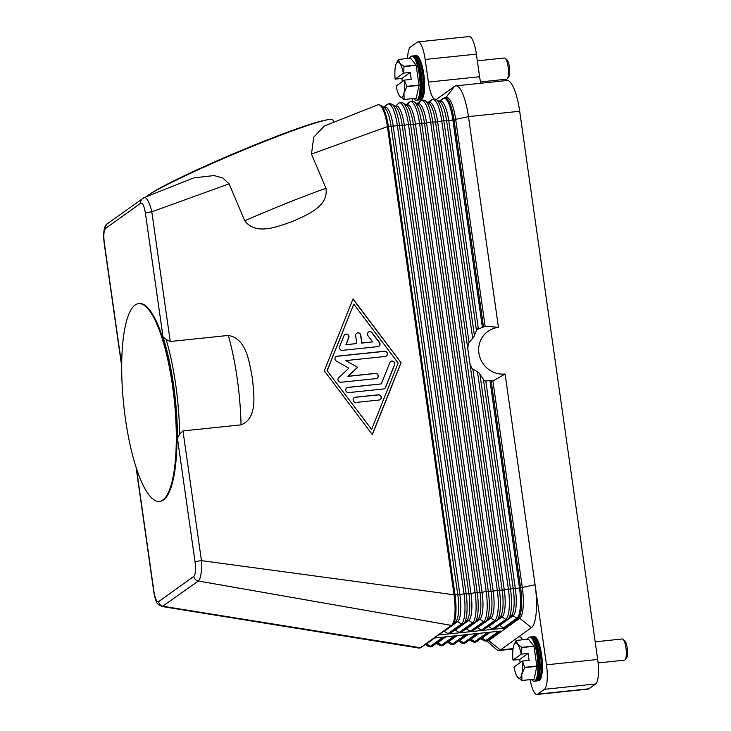 <?xml version="1.0" encoding="UTF-8"?>
<svg xmlns="http://www.w3.org/2000/svg" width="731" height="731" viewBox="0 0 731 731"><rect width="100%" height="100%" fill="white"/><g stroke="black" fill="none" stroke-linecap="round" stroke-linejoin="round"><path stroke-width="1.1" d="M499.383 625.307A1.773 1.7 -125.7 0 1 499.675 625.453L503.513 627.838A1.773 1.7 54.3 0 0 504.609 628.103L438.033 635.056L433.839 638.072L500.415 631.118L486.983 640.758L488.692 640.584A26.627 6.798 84 0 1 487.741 640.959L486.042 641.142A26.627 6.798 -96 0 0 486.983 640.758A1.773 1.7 54.3 0 1 485.887 640.502L498.706 631.292M477.654 328.822A31.954 30.574 54.3 0 0 476.877 329.526L483.511 327.04A29.934 28.646 -125.7 0 1 485.11 326.136L498.46 327.369A23.785 22.762 -125.7 0 0 478.896 353.082A23.785 22.762 -125.7 0 0 505.094 374.007L492.922 380.997L522.327 587.642A26.627 6.798 84 0 1 519.75 618.271L488.692 640.584L500.424 649.96A37.281 9.521 84 0 1 499.099 650.489A37.281 9.521 84 0 1 496.459 649.43L486.837 641.06M492.922 380.997A29.934 28.646 -125.7 0 1 491.104 380.449L485.795 381.006L484.123 380.403L478.714 372.49L472.052 368.561L469.932 363.663L467.794 348.605L468.187 344.621L469.046 342.437L473.706 337.32L476.877 329.526M484.123 380.403A31.954 30.574 54.3 0 0 485.073 380.924M468.489 343.497A31.954 30.574 54.3 0 0 467.941 345.845M470.865 366.405A31.954 30.574 54.3 0 0 472.052 368.561M498.46 327.369L468.461 116.613L519.677 111.258L597.693 659.472L546.486 664.817A21.3 5.446 84 0 1 547.108 680.643A21.3 5.446 84 0 1 544.421 689.324L537.705 694.148A21.3 5.446 84 0 1 536.947 694.45A21.3 5.446 84 0 1 533.274 690.585A21.3 5.446 84 0 1 530.139 679.647M505.094 374.007L546.486 664.817M544.421 689.324L595.628 683.969A21.3 5.446 -96 0 0 598.323 675.298A21.3 5.446 -96 0 0 597.693 659.472M493.516 629.254A1.773 1.7 54.3 0 0 494.302 628.962L507.734 619.312A1.773 1.7 54.3 0 1 505.843 619.349L492.411 628.998A1.773 1.7 54.3 0 0 493.516 629.254M476.438 330.229L446.641 120.898A23.456 5.994 84 0 0 439.943 101.929L436.361 99.553A26.252 6.707 84 0 1 443.863 120.779L447.61 120.853L453.997 119.674A26.627 6.798 -96 0 0 444.932 97.707L446.641 97.525A26.627 6.798 84 0 1 455.696 119.491L485.11 326.136M488.29 626.467A1.773 1.7 -125.7 0 1 488.573 626.613L492.411 628.998M482.423 630.414A1.773 1.7 54.3 0 0 483.209 630.122L496.641 620.473A1.773 1.7 54.3 0 1 494.75 620.509L481.318 630.159A1.773 1.7 54.3 0 0 482.423 630.414M477.188 627.627A1.773 1.7 -125.7 0 1 477.48 627.774L481.318 630.159M471.321 631.575A1.773 1.7 54.3 0 0 472.116 631.282L485.539 621.633A1.773 1.7 54.3 0 1 483.648 621.67L470.225 631.319A1.773 1.7 54.3 0 0 471.321 631.575M466.095 628.788A1.773 1.7 -125.7 0 1 466.387 628.934L470.225 631.319M460.228 632.735A1.773 1.7 54.3 0 0 461.014 632.434L474.446 622.794A1.773 1.7 54.3 0 1 472.555 622.83L459.123 632.479A1.773 1.7 54.3 0 0 460.228 632.735M455.002 629.948A1.773 1.7 -125.7 0 1 455.285 630.095L459.123 632.479M449.136 633.896A1.773 1.7 54.3 0 0 449.921 633.594L463.353 623.945A1.773 1.7 54.3 0 1 461.462 623.991L448.03 633.64A1.773 1.7 54.3 0 0 449.136 633.896M443.9 631.109A1.773 1.7 -125.7 0 1 444.192 631.255L448.03 633.64M433.839 638.072L420.407 647.721A26.627 6.798 84 0 1 419.466 648.095A26.627 6.798 84 0 1 418.991 648.086L162.227 606.547L198.311 581.008L451.466 625.407L438.033 635.056A1.773 1.7 54.3 0 0 438.828 634.755L452.251 625.106A1.773 1.7 54.3 0 1 451.466 625.407A26.627 6.798 84 0 0 454.042 594.778L455.011 594.732A26.252 6.707 84 0 1 452.845 624.594A26.252 6.707 84 0 1 452.462 624.932M324.345 126.034L313.7 137.209L311.488 154.077L387.421 126.627L454.042 594.778L201.445 560.631L182.988 430.925L179.616 434.104A102.961 26.298 -96 0 0 166.156 339.495L170.259 341.505L228.3 335.438C246.868 338.453 249.335 363.033 252.405 378.292C253.712 393.744 258.207 418.105 241.029 424.857L182.988 430.925M311.488 154.077L325.962 188.306C328.749 207.156 306.106 215.069 292.519 221.493C278.209 226.226 256.389 236.076 244.73 220.771L229.114 183.846L222.791 177.953L214.009 175.568L193.697 177.898M170.259 341.505L151.801 211.798L229.114 183.846M401.1 362.759L372.353 434.643L324.281 370.781L353.027 298.897L401.1 362.759L352.945 299.116M193.825 576.366C195.524 574.402 195.935 569.632 195.067 562.066A5.327 0.74 -8.1 0 1 197.452 561.271A5.327 0.74 -8.1 0 1 199.134 560.942A5.327 0.74 -8.1 0 1 201.445 560.631L201.61 564.908C201.518 573.734 200.413 579.107 198.311 581.008A5.327 5.099 54.3 0 1 193.825 576.366L158.636 601.65A5.327 5.099 54.3 0 0 163.123 606.291L420.407 647.721A1.773 1.7 54.3 0 0 421.202 647.419L434.278 638.026M179.652 434.113L177.45 438.326L195.067 562.066M143.769 197.772C145.99 196.685 148.329 200.02 150.787 207.759L151.801 211.798A5.327 0.74 171.9 0 0 149.489 212.109A5.327 0.74 171.9 0 0 147.808 212.438A5.327 0.74 171.9 0 0 145.414 213.233L163.031 336.973L166.184 339.476M372.271 434.534L400.935 362.878M327.068 370.59L371.604 429.417L398.148 363.06L353.777 304.114L327.068 370.59L371.604 429.417M353.777 304.114L327.241 370.471M377.836 104.798A26.627 6.798 84 0 1 377.872 104.789A26.627 6.798 84 0 1 378.356 104.661A26.627 6.798 84 0 1 387.421 126.627L388.38 126.582L455.011 594.732L457.789 594.851A23.456 5.994 84 0 1 455.861 621.533L452.251 625.106M333.884 122.251L332.824 119.747A102.961 6.908 157.1 0 0 248.933 147.799A102.961 6.908 157.1 0 0 146.301 196.502A102.961 6.908 157.1 0 0 145.661 196.968M163.031 336.973A101.189 25.85 84 0 1 177.45 438.335M138.662 303.621L139.347 303.548A99.416 25.393 84 0 1 174.124 392.638A99.416 25.393 84 0 1 163.552 499.885A99.416 25.393 84 0 1 160.007 501.302L159.331 501.375A99.416 25.393 84 0 1 124.553 412.284A99.416 25.393 84 0 1 135.125 305.037A99.416 25.393 84 0 1 138.662 303.621A99.416 25.393 84 0 1 173.439 392.711A99.416 25.393 84 0 1 162.867 499.958A99.416 25.393 84 0 1 159.331 501.375M136.405 468.434L153.939 591.617A5.327 0.74 171.9 0 0 153.784 591.827A5.327 0.74 171.9 0 0 153.793 591.863M324.619 120.359A99.416 6.67 157.1 0 0 235.117 153.053A99.416 6.67 157.1 0 0 149.316 194.492M377.817 346.64L342.373 350.35A2.659 2.549 -125.7 0 1 339.595 346.668L344.018 335.602A2.659 2.549 -125.7 0 1 347.993 334.661A2.659 2.549 -125.7 0 1 348.824 337.749L346.055 344.666L356.783 343.543L355.668 335.712A2.659 2.549 -125.7 0 1 356.682 333.281A2.659 2.549 -125.7 0 1 360.794 335.173L361.909 343.003L372.636 341.889L368.013 335.739A2.659 2.549 -125.7 0 1 368.497 332.048A2.659 2.549 -125.7 0 1 372.079 332.669L379.471 342.492A2.659 2.549 -125.7 0 1 377.817 346.64M356.079 402.434A2.659 2.549 -125.7 0 1 354.151 397.655A2.659 2.549 -125.7 0 1 355.339 397.207L378.375 394.804A2.659 2.549 -125.7 0 1 380.294 399.574A2.659 2.549 -125.7 0 1 379.115 400.021L356.079 402.434M383.537 388.965L348.687 392.602A2.659 2.549 -125.7 0 1 346.759 387.832A2.659 2.549 -125.7 0 1 347.938 387.384L381.317 383.894L389.824 362.613A2.659 2.549 -125.7 0 1 393.808 361.662A2.659 2.549 -125.7 0 1 394.639 364.751L385.566 387.43A2.659 2.549 -125.7 0 1 383.537 388.965M345.845 360.584L357.569 367.3L348.075 376.246L375.323 373.395A2.659 2.549 -125.7 0 1 377.251 378.165A2.659 2.549 -125.7 0 1 376.063 378.621L340.92 382.286A2.659 2.549 -125.7 0 1 338.745 377.726L348.842 368.214L336.37 361.068A2.659 2.549 -125.7 0 1 337.201 356.189L384.469 351.245A2.659 2.549 -125.7 0 1 386.388 356.015A2.659 2.549 -125.7 0 1 385.21 356.463L345.845 360.584L357.569 367.3M378.914 346.256A2.659 2.549 54.3 0 0 379.307 342.62L371.915 332.788A2.659 2.549 54.3 0 0 368.406 332.102M372.636 341.889L361.744 343.122L360.63 335.291A2.659 2.549 54.3 0 0 356.6 333.345M356.783 343.543L345.891 344.785L348.66 337.868A2.659 2.549 54.3 0 0 344.785 334.579M380.211 399.638A2.659 2.549 54.3 0 0 378.201 394.923L355.165 397.326A2.659 2.549 54.3 0 0 354.069 397.719M384.634 388.572A2.659 2.549 54.3 0 0 385.401 387.549L394.466 364.879A2.659 2.549 54.3 0 0 390.592 361.58M381.317 383.894L347.773 387.503A2.659 2.549 54.3 0 0 346.677 387.896M386.306 356.079A2.659 2.549 54.3 0 0 384.296 351.364L337.037 356.308A2.659 2.549 54.3 0 0 335.94 356.691M377.159 378.229A2.659 2.549 54.3 0 0 375.158 373.514L347.91 376.364L357.404 367.428M121.711 366.441L104.14 243.003A5.327 0.74 -8.1 0 1 104.295 242.783L121.711 365.208M436.398 99.361L436.243 99.471A21.3 5.446 -96 0 0 436.398 99.361L454.444 86.395A37.281 9.521 84 0 1 455.769 85.865A37.281 9.521 84 0 1 462.202 92.627A37.281 9.521 84 0 1 468.461 116.613L453.997 119.674L483.511 327.04M519.677 111.258A37.281 9.521 -96 0 0 513.418 87.272A37.281 9.521 -96 0 0 506.985 80.511L455.769 85.865M522.519 639.78A21.3 5.446 -96 0 0 519.229 636.683A21.3 5.446 -96 0 0 518.471 636.993L531.474 627.646A37.281 9.521 -96 0 0 535.092 584.763L520.618 587.825L491.104 380.449M520.033 636.829L518.471 636.993L500.424 649.96L513.061 648.635M536.947 694.45L588.153 689.095A21.3 5.446 -96 0 0 588.912 688.794L537.705 694.148M412.613 101.225L412.247 98.667M407.606 58.489A21.3 5.446 84 0 1 407.761 55.702A21.3 5.446 84 0 1 410.447 47.031L417.163 42.206A21.3 5.446 84 0 1 417.922 41.905A21.3 5.446 84 0 1 421.595 45.761A21.3 5.446 84 0 1 425.168 59.467L428.393 82.091A21.3 5.446 -96 0 0 431.966 95.807A21.3 5.446 -96 0 0 433.922 98.859M480.824 83.243A21.3 5.446 84 0 1 479.6 76.746L428.393 82.091M425.168 59.467L476.384 54.121A21.3 5.446 -96 0 0 472.811 40.415A21.3 5.446 -96 0 0 469.138 36.55L417.922 41.905M595.628 683.969L588.912 688.794M476.384 54.121L479.6 76.746M413.783 98.511A22.195 5.665 -96 0 0 416.314 100.229L418.498 100.001A22.195 5.665 -96 0 0 419.292 99.681A22.195 5.665 -96 0 0 421.65 75.741A22.195 5.665 -96 0 0 413.883 55.858L411.699 56.086A22.195 5.665 -96 0 0 410.904 56.397A22.195 5.665 -96 0 0 409.579 58.288M416.314 100.229A22.195 5.665 -96 0 0 417.099 99.909A22.195 5.665 -96 0 0 419.457 75.969A22.195 5.665 -96 0 0 411.699 56.086M419.091 99.809A22.195 5.665 -96 0 0 419.713 99.873A22.195 5.665 -96 0 0 420.499 99.553A22.195 5.665 -96 0 0 422.856 75.613A22.195 5.665 -96 0 0 415.098 55.73A22.195 5.665 -96 0 0 414.504 55.922M415.098 55.73L416.204 55.611A22.195 5.665 84 0 1 423.971 75.503A22.195 5.665 84 0 1 421.613 99.434A22.195 5.665 84 0 1 420.818 99.754L419.713 99.873M396.083 64.036L398.331 59.503A20.413 5.218 84 0 1 398.368 59.476A20.413 5.218 84 0 1 398.404 59.458L410.575 58.178L416.113 65.096L403.932 66.375A20.413 5.218 84 0 1 404.005 66.594L416.186 65.324A20.413 5.218 -96 0 0 416.113 65.096M416.186 65.324L418.991 85.088L406.82 86.359A20.413 5.218 84 0 1 406.82 86.633L419 85.363A20.413 5.218 -96 0 0 418.991 85.088M419 85.363L416.277 98.21A20.413 5.218 -96 0 0 416.277 98.21L404.097 99.48A20.413 5.218 84 0 1 404.06 99.507A20.413 5.218 84 0 1 404.024 99.526L416.204 98.256A20.413 5.218 -96 0 0 416.241 98.237M404.024 99.526L399.784 96.227A17.754 4.532 -96 0 0 402.214 97.049A17.754 4.532 -96 0 0 403.978 93.212L404.097 99.48M398.404 59.458L399.693 63.067A17.754 4.532 -96 0 0 397.262 62.245A17.754 4.532 -96 0 0 396.028 64.164A17.754 4.532 -96 0 0 395.489 66.082A17.754 4.532 -96 0 0 395.124 79.122L401.867 78.464L402.324 81.625M406.82 86.633L403.978 93.212A17.754 4.532 -96 0 0 404.344 80.172L406.82 86.359M404.005 66.594L403.631 73.127L410.265 72.433L411.251 79.396L404.627 80.09M403.631 73.127L403.348 73.21A17.754 4.532 -96 0 0 399.693 63.067L403.932 66.375M404.344 80.172L396.12 86.084A17.754 4.532 -96 0 0 399.309 95.56A17.754 4.532 -96 0 0 399.784 96.227L399.336 95.597M395.124 79.122L403.348 73.21M410.265 72.433L401.867 78.464M480.523 81.918L506.684 79.176A10.654 2.723 -96 0 0 507.058 79.03A10.654 2.723 -96 0 0 507.36 78.729A10.654 2.723 -96 0 0 508.283 68.303A10.654 2.723 -96 0 0 505.222 58.297A10.654 2.723 -96 0 0 504.463 57.996L477.343 60.828M507.36 78.729L508.767 76.856A8.873 2.266 -96 0 0 509.534 68.175A8.873 2.266 -96 0 0 506.985 59.832L505.222 58.297M416.844 100.065A22.195 5.665 -96 0 0 418.196 99.791A22.195 5.665 -96 0 0 420.416 74.79A22.195 5.665 -96 0 0 412.257 56.132M531.629 679.492A22.195 5.665 -96 0 0 534.151 681.21L536.344 680.981A22.195 5.665 -96 0 0 537.13 680.662A22.195 5.665 -96 0 0 539.487 656.721A22.195 5.665 -96 0 0 531.729 636.838L529.536 637.067A22.195 5.665 -96 0 0 528.751 637.386A22.195 5.665 -96 0 0 527.426 639.269M534.151 681.21A22.195 5.665 -96 0 0 534.946 680.89A22.195 5.665 -96 0 0 537.303 656.95A22.195 5.665 -96 0 0 529.536 637.067M536.938 680.789A22.195 5.665 -96 0 0 537.55 680.853A22.195 5.665 -96 0 0 538.345 680.534A22.195 5.665 -96 0 0 540.702 656.602A22.195 5.665 -96 0 0 532.936 636.71A22.195 5.665 -96 0 0 532.351 636.902M532.936 636.71L534.05 636.6A22.195 5.665 84 0 1 541.808 656.484A22.195 5.665 84 0 1 539.451 680.424A22.195 5.665 84 0 1 538.665 680.735L537.55 680.853M513.92 645.016L516.177 640.484A20.413 5.218 84 0 1 516.205 640.466A20.413 5.218 84 0 1 516.241 640.438L528.422 639.168L533.959 646.085L521.779 647.355A20.413 5.218 84 0 1 521.843 647.575L521.477 654.117L528.111 653.423L529.098 660.385L522.464 661.071L524.657 667.339A20.413 5.218 84 0 1 524.657 667.613L521.824 674.192L521.934 680.46A20.413 5.218 84 0 1 521.907 680.488A20.413 5.218 84 0 1 521.87 680.515L517.621 677.208A17.754 4.532 -96 0 0 520.052 678.03A17.754 4.532 -96 0 0 521.824 674.192A17.754 4.532 -96 0 0 522.181 661.153L522.464 661.071M521.843 647.575L534.023 646.305A20.413 5.218 -96 0 0 533.959 646.085M534.023 646.305L536.837 666.069L524.657 667.339M524.657 667.613L536.837 666.343A20.413 5.218 -96 0 0 536.837 666.069M536.837 666.343L534.114 679.19L521.934 680.46M521.87 680.515L534.05 679.245A20.413 5.218 -96 0 0 534.087 679.218A20.413 5.218 -96 0 0 534.114 679.19M516.241 640.438L517.53 644.048A17.754 4.532 -96 0 0 515.099 643.225A17.754 4.532 -96 0 0 513.875 645.144A17.754 4.532 -96 0 0 513.336 647.063A17.754 4.532 -96 0 0 512.97 660.102L519.714 659.453L520.161 662.606M522.181 661.153L513.957 667.065A17.754 4.532 -96 0 0 517.155 676.54A17.754 4.532 -96 0 0 517.621 677.208L517.183 676.586M521.477 654.117L521.194 654.199A17.754 4.532 -96 0 0 517.53 644.048L521.779 647.355M528.111 653.423L519.714 659.453M512.97 660.102L521.194 654.199M598.113 662.926L624.521 660.166A10.654 2.723 -96 0 0 624.904 660.011A10.654 2.723 -96 0 0 625.197 659.709A10.654 2.723 -96 0 0 626.12 649.283A10.654 2.723 -96 0 0 623.059 639.278A10.654 2.723 -96 0 0 622.309 638.976L595.18 641.809M625.197 659.709L626.604 657.845A8.873 2.266 -96 0 0 627.381 649.155A8.873 2.266 -96 0 0 624.831 640.813L623.059 639.278M534.69 681.045A22.195 5.665 -96 0 0 536.033 680.78A22.195 5.665 -96 0 0 538.263 655.771A22.195 5.665 -96 0 0 530.103 637.112M425.323 644.459L428.037 646.259A26.252 6.707 -96 0 0 430.404 646.305A1.773 1.7 54.3 0 0 432.295 646.259L445.371 636.865M531.474 627.646L519.75 618.271L518.041 618.453L504.609 628.103M511.261 615.813A1.773 1.7 -125.7 0 1 513.098 615.804L516.936 618.188L503.513 627.838M516.936 618.188A1.773 1.7 54.3 0 0 518.041 618.453A26.627 6.798 -96 0 0 520.618 587.825L519.485 587.998A26.252 6.707 84 0 1 516.936 618.188M485.795 381.006L515.373 588.83A23.456 5.994 84 0 1 513.098 615.804L499.675 625.453M483.483 379.727L513.272 589.049A23.456 5.994 84 0 1 511.344 615.73L508.328 618.801A26.252 6.707 84 0 1 507.944 619.13M479.911 374.126L510.485 588.939L519.485 587.998L489.925 380.348M467.794 348.605L435.548 122.059A23.456 5.994 84 0 0 428.85 103.089L425.259 100.704A26.252 6.707 84 0 1 432.761 121.94L436.508 122.013L441.762 120.999L472.729 338.636M427.991 102.523L431.893 99.727A26.252 6.707 84 0 1 441.762 120.999L443.863 120.779L474.428 335.593M477.416 371.522L508.383 589.159L510.485 588.939A26.252 6.707 84 0 1 508.328 618.801L507.734 619.312M472.884 369.393L504.28 589.99L508.383 589.159A26.252 6.707 84 0 1 505.843 619.349L502.005 616.964L488.573 626.613M469.932 363.663L502.179 590.209L504.28 589.99A23.456 5.994 84 0 1 502.005 616.964A1.773 1.7 -125.7 0 0 500.168 616.973M378.356 104.661L380.878 105.346A26.252 6.707 84 0 1 388.38 126.582L397.372 125.641L464.002 593.791L468.891 593.691L402.26 125.54A23.456 5.994 84 0 0 395.562 106.562L391.971 104.186A26.252 6.707 84 0 1 399.473 125.421L403.22 125.494L408.474 124.48L475.095 592.631L479.984 592.53L413.353 124.38A23.456 5.994 84 0 0 406.655 105.41L403.073 103.025A26.252 6.707 84 0 1 410.575 124.261L414.322 124.334L419.567 123.32L486.197 591.47L491.077 591.37L424.455 123.219A23.456 5.994 84 0 0 417.748 104.25L414.166 101.865A26.252 6.707 84 0 1 421.668 123.1L425.415 123.174L430.66 122.159L497.29 590.31L502.179 590.209A23.456 5.994 84 0 1 500.251 616.891L497.226 619.961A26.252 6.707 84 0 1 496.852 620.29M439.715 101.847L439.779 101.81A1.773 1.7 54.3 0 0 439.925 101.673A23.456 5.994 84 0 1 448.743 120.679L478.321 328.511M439.751 101.801L442.986 98.566A26.252 6.707 84 0 1 452.854 119.847L482.405 327.497M439.093 101.362L442.986 98.566A1.773 1.7 -125.7 0 1 443.196 98.383L444.932 97.707M428.622 103.007L428.686 102.97A1.773 1.7 54.3 0 0 428.832 102.824L431.893 99.727A1.773 1.7 -125.7 0 1 432.103 99.544L427.973 102.504M417.529 104.167L417.584 104.131A1.773 1.7 54.3 0 0 417.739 103.985L420.791 100.887A1.773 1.7 -125.7 0 1 421.001 100.704L416.88 103.665L420.791 100.887A26.252 6.707 84 0 1 430.66 122.159L432.761 121.94L499.392 590.091A26.252 6.707 84 0 1 497.226 619.961L496.641 620.473M428.686 102.97L428.832 102.824A23.456 5.994 84 0 1 437.65 121.839L469.046 342.437M489.076 618.124A1.773 1.7 -125.7 0 1 490.912 618.124L477.48 627.774M490.912 618.124L494.75 620.509A26.252 6.707 84 0 0 497.29 590.31L493.178 591.151A23.456 5.994 84 0 1 490.912 618.124M417.584 104.131L417.739 103.985A23.456 5.994 84 0 1 426.557 123L493.178 591.151L491.077 591.37A23.456 5.994 84 0 1 489.149 618.051L486.133 621.122A26.252 6.707 84 0 1 485.75 621.451M405.806 104.844L409.698 102.048A26.252 6.707 84 0 1 419.567 123.32L421.668 123.1L488.299 591.251A26.252 6.707 84 0 1 486.133 621.122L485.539 621.633M406.427 105.328L406.491 105.291A1.773 1.7 54.3 0 0 406.637 105.145L409.698 102.048A1.773 1.7 -125.7 0 1 409.908 101.865L405.787 104.825M477.973 619.285A1.773 1.7 -125.7 0 1 479.81 619.285L466.387 628.934M479.81 619.285L483.648 621.67A26.252 6.707 84 0 0 486.197 591.47L482.085 592.311A23.456 5.994 84 0 1 479.81 619.285M406.463 105.273L406.637 105.145A23.456 5.994 84 0 1 415.455 124.16L482.085 592.311L479.984 592.53A23.456 5.994 84 0 1 478.056 619.212L475.04 622.282A26.252 6.707 84 0 1 474.657 622.611M395.334 106.488L395.398 106.452A1.773 1.7 54.3 0 0 395.544 106.306L398.605 103.199A1.773 1.7 -125.7 0 1 398.815 103.025L398.605 103.199A26.252 6.707 84 0 1 408.474 124.48L410.575 124.261L477.197 592.412A26.252 6.707 84 0 1 475.04 622.282L474.446 622.794M466.881 620.445A1.773 1.7 -125.7 0 1 468.717 620.445L455.285 630.095M468.717 620.445L472.555 622.83A26.252 6.707 84 0 0 475.095 592.631L470.992 593.471A23.456 5.994 84 0 1 468.717 620.445M395.398 106.452L395.544 106.306A23.456 5.994 84 0 1 404.362 125.321L470.992 593.471L468.891 593.691A23.456 5.994 84 0 1 466.963 620.372L463.947 623.433A26.252 6.707 84 0 1 463.564 623.771M383.611 107.165L387.503 104.359A26.252 6.707 84 0 1 397.372 125.641L399.473 125.421L466.104 593.572A26.252 6.707 84 0 1 463.947 623.433L463.353 623.945M384.241 107.649L384.296 107.612A1.773 1.7 54.3 0 0 384.451 107.466L387.503 104.359A1.773 1.7 -125.7 0 1 387.713 104.186L383.592 107.146M455.788 621.606A1.773 1.7 -125.7 0 1 457.624 621.606L444.192 631.255M457.624 621.606L461.462 623.991A26.252 6.707 84 0 0 464.002 593.791L459.89 594.632A23.456 5.994 84 0 1 457.624 621.606M380.878 105.346L384.46 107.722A23.456 5.994 84 0 1 391.167 126.691L457.789 594.851L458.757 594.806L459.89 594.632L393.269 126.472A23.456 5.994 84 0 0 384.451 107.466L384.268 107.612M470.663 639.132A1.773 1.7 -125.7 0 1 470.947 639.278L474.784 641.663A1.773 1.7 54.3 0 0 476.676 641.626L489.752 632.224M481.756 637.971A1.773 1.7 -125.7 0 1 482.049 638.117L490.327 632.169M481.08 638.465A23.456 5.994 -96 0 0 482.049 638.117L485.887 640.502A26.252 6.707 -96 0 1 483.511 640.457L486.042 641.142M459.561 640.292A1.773 1.7 -125.7 0 1 459.854 640.438L463.692 642.823A1.773 1.7 54.3 0 0 465.583 642.787L478.659 633.384M469.978 639.625A23.456 5.994 -96 0 0 470.947 639.278L479.234 633.329M469.704 639.817L472.418 641.617A26.252 6.707 -96 0 0 474.784 641.663L487.604 632.452M448.469 641.452A1.773 1.7 -125.7 0 1 448.761 641.599L452.599 643.984A1.773 1.7 54.3 0 0 454.49 643.938L467.566 634.545M458.885 640.785A23.456 5.994 -96 0 0 459.854 640.438L468.142 634.49M458.611 640.977L461.325 642.777A26.252 6.707 -96 0 0 463.692 642.823L476.511 633.613M437.376 642.613A1.773 1.7 -125.7 0 1 437.659 642.759L441.497 645.144A1.773 1.7 54.3 0 0 443.388 645.098L456.464 635.705M447.792 641.937A23.456 5.994 -96 0 0 448.761 641.599L457.039 635.65M447.518 642.138L450.223 643.938A26.252 6.707 -96 0 0 452.599 643.984L465.419 634.773M436.69 643.097A23.456 5.994 -96 0 0 437.659 642.759L445.947 636.802M436.416 643.298L439.13 645.098A26.252 6.707 -96 0 0 441.497 645.144L454.316 635.933M426.274 643.773A1.773 1.7 -125.7 0 1 426.566 643.92L434.854 637.962M425.597 644.258A23.456 5.994 -96 0 0 426.566 643.92L430.404 646.305L443.224 637.094M153.939 591.617C155.173 598.899 156.745 602.243 158.636 601.65M145.414 213.233C144.171 205.941 142.609 202.588 140.718 203.2L105.529 228.483C103.829 230.475 103.418 235.245 104.295 242.783M142.956 198.192A5.327 5.099 54.3 0 0 142.737 198.339A5.327 5.099 54.3 0 0 142.728 198.339A5.327 5.099 54.3 0 0 140.718 203.2M193.87 177.834L144.098 197.589L107.539 223.622A5.327 5.099 54.3 0 0 107.539 223.622A5.327 5.099 54.3 0 0 105.529 228.483M325.962 188.306A102.961 6.908 157.1 0 0 244.73 220.771M228.3 335.438A102.961 26.298 84 0 1 241.029 424.857M454.444 86.395L445.919 97.607M428.037 646.259L430.559 646.935L432.295 646.259M436.361 99.553L433.83 98.868L432.103 99.544M439.075 101.344L443.196 98.383M425.259 100.704L422.737 100.028L421.001 100.704M414.166 101.865L411.644 101.189L409.908 101.865M403.073 103.025L400.551 102.349L398.815 103.025M391.971 104.186L389.449 103.51L387.713 104.186M480.806 638.656L483.511 640.457M472.418 641.617L474.94 642.302L476.676 641.626M461.325 642.777L463.847 643.463L465.583 642.787M450.223 643.938L452.754 644.623L454.49 643.938M439.13 645.098L441.652 645.784L443.388 645.098M419.466 648.095L421.202 647.419M162.227 606.547C158.389 604.829 156.507 603.258 156.58 601.823C155.977 600.325 155.246 600.023 153.793 591.827L136.085 467.438M104.14 242.994C103.007 231.818 104.14 225.367 107.548 223.622M377.872 104.789L324.235 126.079M513.007 649.037L499.099 650.489"/></g></svg>
